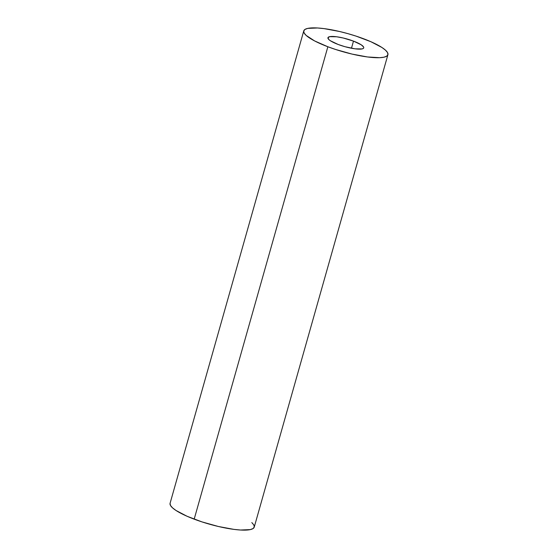 <?xml version="1.0" encoding="UTF-8"?>
<svg xmlns="http://www.w3.org/2000/svg" width="558" height="558" viewBox="0 0 558 558"><rect width="100%" height="100%" fill="white"/><g stroke="black" fill="none" stroke-linecap="round" stroke-linejoin="round"><path stroke-width="0.84" d="M338.19 44.48A18.595 3.983 -164.2 0 1 327.944 37.735A18.595 3.983 -164.2 0 1 353.486 41.118L351.47 48.239L353.486 41.118L343.191 37.993L336.607 36.772L329.625 36.675L327.93 37.784L328.969 39.66L330.469 40.797L338.19 44.48L344.977 46.698L355.069 48.825L362.051 48.923L363.237 48.476L363.746 47.814L363.572 46.956L361.207 44.8L353.486 41.118A18.595 3.983 -164.2 0 1 363.732 47.862A18.595 3.983 -164.2 0 1 338.19 44.48M303.761 30.892L170.085 503.295A43.726 9.374 15.8 0 0 194.177 519.156A43.726 9.374 15.8 0 0 254.239 527.108L387.915 54.705A43.726 9.374 -164.2 0 1 327.86 46.753L194.177 519.156L327.86 46.753A43.726 9.374 -164.2 0 1 303.761 30.892A43.726 9.374 -164.2 0 1 363.823 38.844A43.726 9.374 -164.2 0 1 387.915 54.705M327.86 46.753L314.635 40.943L306.161 35.412L304.145 33.02L303.733 31.004L304.933 29.441L307.709 28.395L317.495 27.977L324.128 28.625L339.606 31.506L347.857 33.633L356.039 36.11L370.91 41.724L381.972 47.507L385.515 50.185L387.531 52.578L387.943 54.593L386.743 56.149L383.967 57.202L379.726 57.697L367.548 56.972L352.07 54.091L335.644 49.488L327.86 46.753M251.839 522.588L253.855 524.98L254.267 526.996L253.067 528.559L250.291 529.605L240.505 530.023L233.872 529.375L218.394 526.494L201.961 521.89L187.09 516.276L176.028 510.493L172.485 507.815L170.469 505.422L170.057 503.407"/></g></svg>

